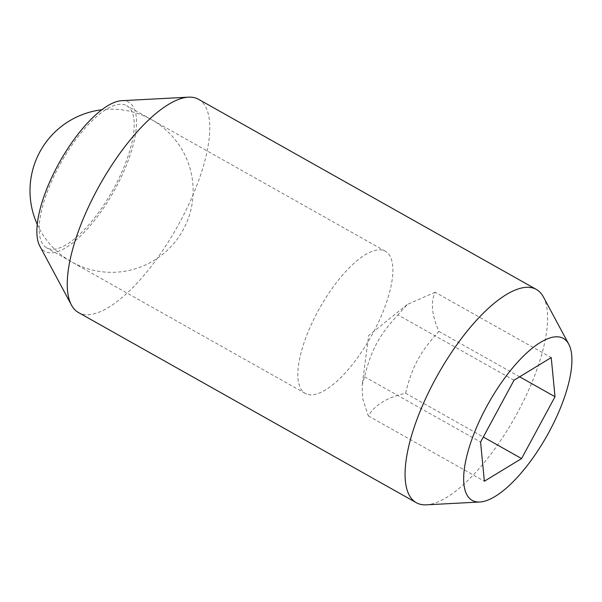 <?xml version="1.0" encoding="UTF-8"?>
<svg xmlns="http://www.w3.org/2000/svg" width="602" height="602" viewBox="0 0 602 602"><rect width="100%" height="100%" fill="white"/><g stroke="black" fill="none" stroke-linecap="round" stroke-linejoin="round"><path stroke-width="0.45" stroke-dasharray="3.01 2.26" d="M198.532 99.292A122.364 44.051 -60.6 0 1 178.305 225.013A122.364 44.051 -60.6 0 1 80.375 313.461A122.364 44.051 -60.6 0 1 78.501 312.558M121.634 100.707A85.567 30.807 -60.6 0 1 127.361 101.565A85.567 30.807 -60.6 0 1 115.494 188.343A85.567 30.807 -60.6 0 1 46.045 251.96A85.567 30.807 -60.6 0 1 39.807 246.09M514.01 380.238L397.945 314.914C379.2 335.201 371.336 349.747 364.511 376.747L362.088 385.521L362.72 398.75L368.304 415.907C374.745 404.995 387.154 397.44 405.522 393.241C412.34 366.242 420.204 351.696 438.948 331.409C431.724 314.996 430.468 301.948 435.163 292.248L551.229 357.573M306.599 394.039A81.579 29.37 -60.6 0 1 305.349 393.437A81.579 29.37 -60.6 0 1 318.834 309.624A81.579 29.37 -60.6 0 1 384.121 250.658A81.579 29.37 -60.6 0 1 385.37 251.26A81.579 29.37 -60.6 0 1 371.885 335.073A81.579 29.37 -60.6 0 1 306.599 394.039M125.464 105.079A81.579 29.37 119.4 0 0 60.177 164.037A81.579 29.37 119.4 0 0 46.693 247.851A81.579 29.37 119.4 0 0 47.942 248.453A81.579 29.37 119.4 0 0 113.229 189.487A81.579 29.37 119.4 0 0 126.713 105.674A81.579 29.37 119.4 0 0 125.464 105.079M405.522 393.241L483.308 437.022M438.948 331.409L519.631 376.814M368.304 415.907L484.362 481.231M364.511 376.747L480.577 442.071M435.163 292.248L407.261 304.499L397.945 314.914M543.403 296.929A122.364 44.051 -60.6 0 1 514.733 417.675A122.364 44.051 -60.6 0 1 426.389 504.837M37.271 224.433A81.579 81.579 0 0 0 187.252 221.205A81.579 81.579 0 0 0 101.798 109.775M305.349 393.437L46.693 247.851M385.37 251.26L126.713 105.674M407.261 304.499L368.71 335.487L362.088 385.521"/><path stroke-width="0.9" d="M479.854 502L426.389 504.837A122.364 44.051 -60.6 0 1 418.202 503.603A122.364 44.051 -60.6 0 1 416.328 502.708L78.501 312.558A122.364 44.051 -60.6 0 1 71.457 305.071A122.364 44.051 -60.6 0 1 100.128 184.325A122.364 44.051 -60.6 0 1 188.471 97.163A122.364 44.051 -60.6 0 1 196.658 98.397A122.364 44.051 -60.6 0 1 198.532 99.292L536.359 289.442A122.364 44.051 -60.6 0 1 543.403 296.929L568.724 344.111A92.926 33.456 -60.6 0 1 546.947 435.81A92.926 33.456 -60.6 0 1 479.854 502A92.926 33.456 -60.6 0 1 473.639 501.067A92.926 33.456 -60.6 0 1 486.529 406.824A92.926 33.456 -60.6 0 1 561.952 337.737A92.926 33.456 -60.6 0 1 568.724 344.111M71.457 305.071L39.807 246.09A85.567 30.807 -60.6 0 1 59.854 161.652A85.567 30.807 -60.6 0 1 121.634 100.707L188.471 97.163M416.328 502.708A122.364 44.051 -60.6 0 1 436.555 376.987A122.364 44.051 -60.6 0 1 534.486 288.539A122.364 44.051 -60.6 0 1 536.359 289.442M483.308 437.022L521.58 458.566L484.362 481.231L480.577 442.071L514.01 380.238L551.229 357.573L555.014 396.733L521.58 458.566M519.631 376.814L555.014 396.733M101.798 109.775A81.579 81.579 0 0 0 37.271 224.433"/></g></svg>
